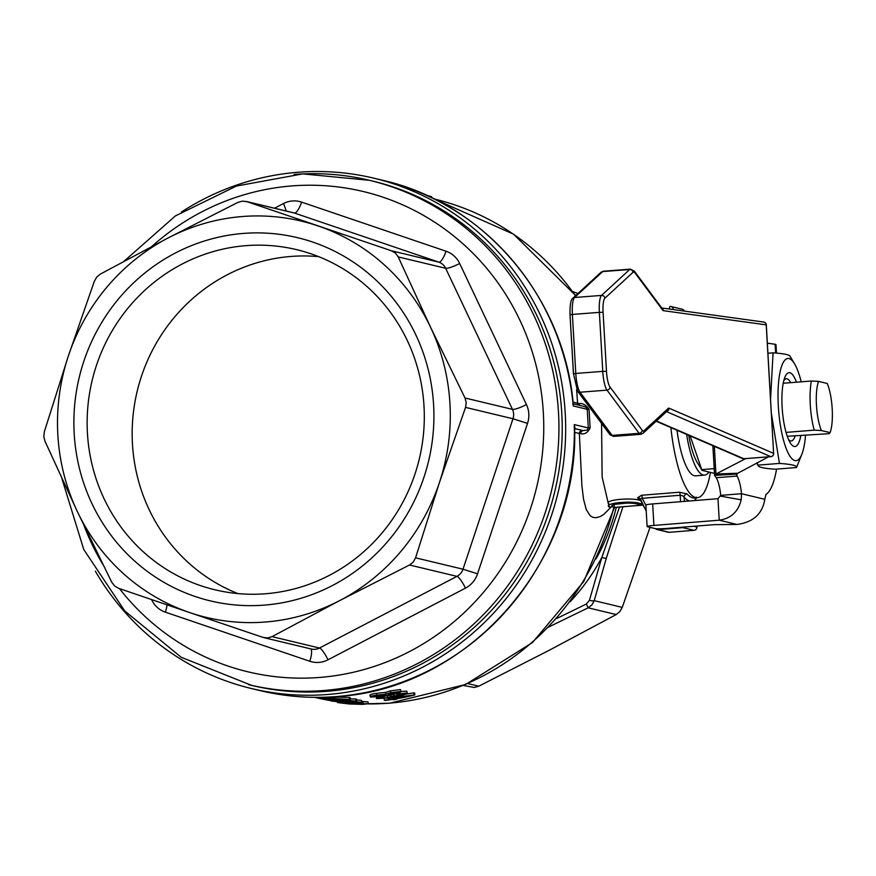 <?xml version="1.0" encoding="UTF-8"?>
<svg xmlns="http://www.w3.org/2000/svg" width="876" height="876" viewBox="0 0 876 876"><rect width="100%" height="100%" fill="white"/><g stroke="black" fill="none" stroke-linecap="round" stroke-linejoin="round"><path stroke-width="1.31" d="M786.057 432.405L814.231 430.149L821.414 430.543L830.076 432.624L828.937 433.675L787.261 436.281M821.414 430.543A29.565 7.72 -94.6 0 1 816.454 405.117A29.565 7.72 -94.6 0 1 818.589 381.399L811.395 381.005A37.044 9.68 85.4 0 0 810.3 404.975A37.044 9.68 85.4 0 0 814.231 430.149M818.589 381.399L827.24 383.469A29.565 7.72 -94.6 0 1 832.2 408.895A29.565 7.72 -94.6 0 1 830.076 432.624M795.233 435.646A31.197 8.158 -94.6 0 1 791.225 440.956A31.197 8.158 -94.6 0 1 790.535 440.902A31.197 8.158 -94.6 0 1 788.564 439.599M783.834 380.523A31.197 8.158 -94.6 0 1 786.254 378.76A31.197 8.158 -94.6 0 1 786.955 378.815A31.197 8.158 -94.6 0 1 790.689 382.659M796.459 382.199A37.044 9.68 85.4 0 0 789.867 372.738A37.044 9.68 85.4 0 0 784.852 377.337A37.044 9.68 85.4 0 0 782.345 410.373A37.044 9.68 85.4 0 0 790.075 442.577A37.044 9.68 85.4 0 0 794.116 446.464A37.044 9.68 85.4 0 0 800.763 435.93M756.973 462.824L758.309 465.824L756.634 463.01M779.454 463.415L758.167 465.123C757.422 466.996 763.127 468.364 775.249 469.218L796.547 467.51C797.28 465.627 791.586 464.269 779.454 463.415L771.406 413.549M801.19 381.826A51.246 13.392 85.4 0 0 794.642 363.978A51.246 13.392 85.4 0 0 778.337 406.322A51.246 13.392 85.4 0 0 788.039 452.804A51.246 13.392 85.4 0 0 801.858 454.217A51.246 13.392 85.4 0 0 805.493 435.558M770.562 398.81L773.081 352.831C785.214 353.685 790.908 355.054 790.174 356.926M743.823 458.728A3.088 0.701 -94.4 0 1 743.801 458.717A3.088 2.989 113.4 0 1 742.421 458.487A3.088 3.088 0 0 0 743.888 458.739A3.088 0.701 -94.4 0 1 743.823 458.728M773.628 453.472L766.303 324.919A3.088 3.088 0 0 0 763.642 322.04A3.088 3 97.9 0 1 766.215 324.865L766.226 324.974M666.548 411.632L770.781 456.648A3.088 0.701 85.6 0 0 770.858 456.659A3.088 3.088 0 0 0 773.705 453.407L773.617 453.352A3.088 2.989 113.4 0 1 770.781 456.648L743.801 458.717L656.398 420.973M439.489 482.358A203.758 195.961 -76.5 0 0 449.946 403.584A203.758 195.961 -76.5 0 0 430.543 327.197L465.003 397.989L466.24 402.631L465.55 407.395L439.489 482.358L415.563 557.826L413.286 562.031L409.519 564.998L339.724 600.564A203.758 195.961 -76.5 0 0 439.489 482.358M318.634 256.635A174.904 168.225 -76.5 0 0 290.722 256.471A174.904 168.225 -76.5 0 0 134.357 405.5A174.904 168.225 -76.5 0 0 237.845 593.578M245.685 245.674A174.904 168.225 103.5 0 1 296.493 249.616A174.904 168.225 103.5 0 1 423.59 432.733A174.904 168.225 103.5 0 1 265.756 593.742A174.904 168.225 103.5 0 1 214.938 589.789A174.904 168.225 103.5 0 1 87.852 406.683A174.904 168.225 103.5 0 1 245.685 245.674M243.178 233.443A186.763 179.624 -76.5 0 0 74.197 433.653A186.763 179.624 -76.5 0 0 264.607 605.097A186.763 179.624 -76.5 0 0 433.598 404.887A186.763 179.624 -76.5 0 0 243.178 233.443M68.295 356.182A203.758 195.961 -76.5 0 0 57.849 434.956A203.758 195.961 -76.5 0 0 77.241 511.343L44.917 441.055L43.8 436.445L44.369 431.649L68.295 356.182L94.356 281.218L96.765 277.046L100.401 274.057L168.072 237.976L237.867 202.4L242.433 201.119L246.966 201.677L391.397 250.766L395.47 253.142L398.219 256.909L430.543 327.197A203.758 195.961 -76.5 0 0 318.119 225.964A203.758 195.961 -76.5 0 0 168.072 237.976A203.758 195.961 -76.5 0 0 68.295 356.182M114.57 585.945L111.701 582.146L77.241 511.343A203.758 195.961 -76.5 0 0 189.676 612.576A203.758 195.961 -76.5 0 0 339.724 600.564L272.042 636.644L267.618 637.958L262.953 637.378L189.676 612.576L118.512 588.278L114.57 585.945M61.824 478.318L83.767 549.526L124.71 610.9L181.212 657.263L251.806 685.437A259.318 249.408 -76.5 0 0 327.142 691.284A259.318 249.408 -76.5 0 0 561.779 413.297A259.318 249.408 -76.5 0 0 372.727 181.091L369.442 180.303A259.318 249.408 -76.5 0 0 294.106 174.455M181.463 211.981A262.406 252.376 103.5 0 1 373.921 178.2A262.406 252.376 103.5 0 1 565.228 413.176A262.406 252.376 103.5 0 1 251.565 688.558A262.406 252.376 103.5 0 1 95.342 571.185M639.732 498.762A3.088 2.694 -51.8 0 0 639.349 498.389L640.06 499.298L642.228 498.302L680.192 495.258L682.568 495.75L684.09 497.075A83.351 21.78 85.4 0 0 689.445 500.984M670.863 427.587A80.263 20.969 85.4 0 0 697.395 497.688L694.427 497.929A80.263 20.969 -94.6 0 1 692.631 497.787A80.263 20.969 -94.6 0 1 687.102 493.922L679.469 492.224L641.506 495.269A3.088 0.81 -94.6 0 1 641.977 496.484A3.088 0.81 -94.6 0 1 642.228 498.302L645.897 505.255M693.902 500.623A83.351 21.78 85.4 0 0 695.27 499.758A3.088 2.935 52.2 0 1 695.686 497.831M574.24 428.342L574.317 424.597L574.579 426.897M574.536 427.784A3.088 2.31 -138.1 0 1 574.787 427.641L574.952 427.116M574.601 432.426L580.657 433.664C584.741 434.584 587.895 432.624 590.139 427.773L588.3 427.948L587.281 430.072L583.241 430.609L574.601 428.627M573.265 403.978L573.243 405.949L573.419 403.967L572.816 403.803M583.536 406.3L585.967 407.22L587.227 409.3L588.3 427.948L574.317 424.597A262.406 252.376 -76.5 0 1 336.504 696.562A262.406 252.376 -76.5 0 1 260.271 690.649L251.565 688.558M590.139 427.773L589.088 409.607C586.307 405.095 582.912 403.059 578.916 403.518L577.591 403.212A3.088 2.967 -76.5 0 0 578.543 405.106M611.284 506.919L603.706 514.497L600.126 516.632L595.855 517.76L592.625 517.234L590.106 515.614L586.329 509.733L583.58 499.451L581.905 485.841L579.343 433.565A3.088 2.967 103.5 0 1 582.146 430.434M463.284 685.459L474.19 687.485L478.745 686.204L548.54 650.627L616.222 614.547L619.858 611.558L622.267 607.386L650.003 527.341M591.946 604.867L594.224 600.662A6.176 1.391 -165 0 1 589.417 600.388L586.351 604.024L588.168 607.824L591.946 604.867M619.54 507.018L601.834 557.465L589.417 600.388M811.395 381.005L783.221 383.261M643.05 505.123L615.565 507.335L614.295 507.226L614.142 504.675M615.565 507.335L626.077 506.438A83.351 21.78 85.4 0 0 626.898 506.427L630.173 506.164A83.351 21.78 -94.6 0 1 629.34 506.175L641.506 505.255M630.917 506.054A83.351 21.78 -94.6 0 1 630.173 506.164M615.335 504.258L627.72 503.01M611.974 506.306L612.477 506.821C606.882 503.678 634.651 501.455 638.626 504.729L641.889 504.466C636.907 499.988 602.184 502.769 609.214 507.084L612.477 506.821L612.412 505.616M641.889 504.466L641.79 502.725M608.404 503.317L609.214 507.084M609.039 504.007C601.998 499.572 636.732 496.791 641.714 501.39M697.395 497.688A80.263 20.969 85.4 0 0 710.337 472.898M608.437 504.007L602.13 476.982L601.571 423.415M641.506 495.269L637.476 497.886L640.279 499.868M586.351 604.024L556.588 618.544M622.267 607.386L594.224 600.662L606.28 558.264A6.176 0.745 -163.2 0 1 601.834 557.465A203.758 195.961 -76.5 0 1 570.232 601.659M578.04 293.46L572.904 291.697M580.657 433.664A3.088 2.759 96.1 0 1 583.241 430.609L574.601 428.539M589.088 409.607A3.088 0.635 -3.5 0 1 587.227 409.3L573.243 405.949A262.406 252.376 -76.5 0 0 382.637 180.292C484.056 203.068 564.056 297.095 573.276 404.143M578.916 403.518A3.088 2.759 -83.9 0 0 579.945 405.435M583.569 406.311L573.243 403.836M576.616 389.557L577.602 403.212L573.068 402.128M343.742 701.468L331.15 701.03L349.097 702.749C361.459 702.793 365.653 702.618 361.668 702.213L343.72 701.03M330.723 700.285L331.15 701.03M362.051 702.399L361.558 700.373L362.051 702.399M334.161 701.227L358.634 702.267L348.057 702.508L333.986 701.26M356.663 699.979L361.558 700.373M385.889 694.208L376.844 695.15C372.103 695.785 369.979 696.431 370.482 697.077L382.144 696.464L395.306 693.836C399.237 693.058 401 692.259 400.595 691.46L390.652 692.675L385.889 694.208L385.779 692.358L390.543 690.814L400.485 689.587L401.033 691.733L400.485 689.587M369.891 694.975L370.482 697.077M388.407 693.88L397.649 692.193L394.288 693.584L388.199 694.077M373.45 696.365L385.418 694.778L381.06 696.223L373.22 696.551M370.373 695.237C369.924 694.569 372.037 693.923 376.735 693.299L385.779 692.358M382.527 696.803C377.381 697.668 375.475 698.26 376.79 698.588L388.813 697.953L401.657 695.336C406.245 694.186 407.986 693.398 406.88 692.96L396.773 694.164L403.945 693.693L400.682 695.073L390.685 696.223L391.802 696.321L387.674 697.701L379.801 698.205L384.006 696.967L382.505 696.409M384.006 696.967L383.962 696.146M383.973 696.31L390.63 695.226M390.685 696.223L390.597 694.613M393.97 695.643L393.882 694.12M394.868 693.923L396.762 693.847M376.242 696.508L376.79 698.588M407.274 693.223L406.771 691.098L407.274 693.223M401.011 691.514L406.771 691.098M396.773 694.164L396.74 693.496M327.963 697.11A258.091 248.226 -76.5 0 0 340.435 697.121L333.975 696.77M331.927 696.902L332.814 696.957A258.091 248.226 103.5 0 1 331.194 696.946M339.789 696.967L339.746 696.3M340.435 697.121L340.392 696.245M384.279 700.209L385.298 700.45A258.091 248.226 -76.5 0 0 392.382 699.464L393.488 699.738A258.091 248.226 -76.5 0 0 396.828 699.19L395.711 698.928A258.091 248.226 -76.5 0 0 414.819 694.92L391.134 697.833A258.091 248.226 103.5 0 1 387.805 698.369L391.364 699.223A258.091 248.226 103.5 0 1 384.279 700.209L384.192 698.533M413.987 694.723L413.877 692.85L414.709 693.058L414.819 694.92M405.916 694.131L413.877 692.85M394.704 698.687L392.13 698.073L408.019 696.059A258.091 248.226 103.5 0 1 394.704 698.687L394.649 697.8M318.229 697.351A258.091 248.226 -76.5 0 0 318.897 697.405L318.656 697.351M325.817 699.683L326.825 699.924A258.091 248.226 -76.5 0 0 333.997 700.537L335.114 700.811A258.091 248.226 -76.5 0 0 338.486 701.019L337.38 700.756A258.091 248.226 -76.5 0 0 356.729 701.063L332.803 699.661A258.091 248.226 103.5 0 1 329.431 699.442L332.99 700.296A258.091 248.226 103.5 0 1 325.817 699.683L325.773 698.873M355.908 700.866L355.798 699.015L356.62 699.212L356.729 701.063M350.312 698.873L355.798 699.015M336.373 700.515L333.8 699.891L349.863 700.888A258.091 248.226 103.5 0 1 336.373 700.515L336.351 700.099M319.433 698.15L320.441 698.391A258.091 248.226 -76.5 0 0 327.613 699.004L328.73 699.278A258.091 248.226 -76.5 0 0 332.103 699.486L330.997 699.223A258.091 248.226 -76.5 0 0 350.345 699.53L326.42 698.128A258.091 248.226 103.5 0 1 323.047 697.909L326.606 698.763A258.091 248.226 103.5 0 1 319.433 698.15L319.379 697.34M327.405 698.369L343.469 699.366A258.091 248.226 103.5 0 1 329.989 698.982L327.405 698.369M350.345 699.53L350.236 697.69L349.415 697.482L349.513 699.333M339.373 697.154L349.415 697.482M326.42 698.128L326.365 697.176M323.047 697.909L323.003 697.285M353.17 703.428L337.545 702.563L349.327 703.976L362.664 704.381L368.051 703.746L353.17 703.428L353.137 702.859M362.007 701.468L367.942 701.895L368.478 703.943L367.942 701.895M352.689 703.636L340.567 702.859L352.951 703.746M365.073 703.811L389.7 703.187L465.616 684.485L532.499 642.513L583.81 581.467L614.547 507.357M337.041 701.884L337.545 702.563M426.94 195.545L431.43 196.651A258.091 248.226 -76.5 0 0 426.251 195.239M426.371 195.293A258.091 248.226 103.5 0 1 427.225 195.523L426.481 195.337M431.43 196.651L431.485 197.68M687.102 493.922A3.088 2.814 -41.1 0 0 684.09 497.075L684.342 501.39M639.349 498.389A3.088 2.694 -51.8 0 0 639.349 498.378A3.088 2.694 -51.8 0 0 637.476 497.886M646.236 511.146L639.984 498.236M695.314 500.514L695.259 499.068M676.995 430.236A58.353 15.242 85.4 0 0 695.653 475.843L704.556 475.131A58.353 15.242 85.4 0 0 708.498 472.635M743.965 458.706A3.088 0.701 -94.4 0 1 743.888 458.739L770.858 456.659A3.088 0.701 85.6 0 0 770.957 456.626M652.664 503.93A9.264 0.756 176.7 0 0 645.886 505.047L647.123 526.553A9.264 0.756 -3.3 0 1 653.901 525.425L719.229 520.202L717.981 498.696L652.664 503.93L653.901 525.425M776.552 469.109A83.351 21.78 -94.6 0 1 765.942 494.491L764.803 499.298C762.427 513.905 753.163 522.293 736.99 524.461L714.093 524.658L666.559 528.458A9.264 0.756 -3.3 0 1 655.182 528.589L647.463 526.728A9.264 0.756 -3.3 0 1 647.123 526.553M767.354 343.184L775.118 344.257A24.692 2.026 176.7 0 1 776.005 344.739L776.486 353.116M764.803 499.298L741.512 493.714A21.615 5.65 85.4 0 0 737.023 476.062L716.229 477.727A21.615 5.65 -94.6 0 1 720.718 495.378L741.512 493.714L741.195 499.824C738.271 511.704 730.945 518.493 719.229 520.202L736.99 524.461M717.981 498.696L720.718 495.378M716.229 477.727L714.597 475.405L715.933 474.015L736.815 473.259L736.158 474.113L737.023 476.062L736.858 473.248M768.548 456.834L736.158 474.113L714.597 475.405L712.867 445.731M745.728 458.597L715.933 474.015L714.334 446.366M801.858 454.217L796.547 467.51M767.934 353.247L773.081 352.831M686.62 434.386A58.353 15.242 85.4 0 0 704.556 475.131M690.157 435.92L701.731 469.635L697.263 462.583A51.246 13.392 -94.6 0 1 688.733 435.306M701.731 469.635L714.192 468.638M701.873 470.335L714.455 473.358M668.99 408.161A9.307 2.113 85.6 0 0 668.366 408.293L644.013 430.718A15.472 3.526 -94.4 0 1 642.152 430.182L610.014 387.006A15.494 3.526 -94.4 0 1 607.769 380.95A15.494 3.526 -94.4 0 1 606.488 371.347L603.082 312.338A15.494 3.526 -94.4 0 1 604.9 298.212L633.041 272.283A15.472 3.526 -94.4 0 1 634.914 272.819L662.716 310.181A9.307 2.113 85.6 0 0 663.362 310.673L766.215 324.865L773.617 453.352L668.99 408.161A3.088 2.989 113.4 0 1 666.921 411.282M668.366 408.293A3.088 2.957 47.4 0 1 667.14 411.041M644.013 430.718A3.088 2.957 47.4 0 1 643.104 433.226L667.457 410.789M642.152 430.182A3.088 2.825 143.3 0 1 639.141 433.335A18.56 4.227 85.6 0 0 640.652 434.321L613.671 436.39A18.56 4.227 -94.4 0 1 612.16 435.405L639.141 433.335L607.002 390.149L580.022 392.229A18.582 4.227 -94.4 0 1 575.795 373.45L602.765 371.38A18.582 4.227 85.6 0 0 604.309 382.889A18.582 4.227 85.6 0 0 607.002 390.149A3.088 2.825 143.3 0 0 610.014 387.006M606.488 371.347L602.765 371.38L599.37 312.36L572.389 314.44A18.582 4.227 -94.4 0 1 574.568 297.501L601.538 295.42A18.582 4.227 85.6 0 0 599.37 312.36L603.082 312.338M604.9 298.212A3.088 2.957 -132.6 0 0 601.538 295.42L629.691 269.501L602.721 271.571A18.56 4.227 -94.4 0 1 603.433 271.221L630.413 269.151A18.56 4.227 85.6 0 0 629.691 269.501A3.088 2.957 -132.6 0 1 633.041 272.283M634.914 272.819A3.088 2.825 -36.7 0 0 634.038 270.826M662.716 310.181A3.088 2.825 -36.7 0 0 662.19 308.571L634.388 271.21L630.413 269.151M663.362 310.673A3.088 3 -82.1 0 0 661.982 308.286M573.506 373.778L570.024 314.823L572.389 314.44L575.795 373.45L573.43 373.833L570.024 314.823C569.849 304.947 570.78 299.428 572.827 298.245A3.088 2.957 47.4 0 1 574.568 297.501L602.721 271.571A3.088 2.957 47.4 0 0 600.98 272.326L603.433 271.221M573.517 373.888L577.569 391.156A3.088 2.825 -36.7 0 0 580.022 392.229L612.16 435.405A3.088 2.825 -36.7 0 1 609.696 434.332L577.569 391.156M609.433 433.894A3.088 2.825 -36.7 0 0 609.696 434.332L613.671 436.39M167.042 604.867A12.352 3.373 -71.2 0 1 165.356 612.16L309.797 661.26A12.352 3.373 108.8 0 0 311.582 652.74A12.352 3.373 108.8 0 0 310.673 648.864M409.519 564.998L456.965 576.364L319.488 648.021A12.352 11.881 103.5 0 1 311.407 649.039L263.994 637.673M272.042 636.644L319.488 648.021A12.352 2.595 -117.5 0 1 323.343 651.799A12.352 2.595 -117.5 0 1 327.974 659.803L465.452 588.146A12.352 2.595 62.5 0 0 460.809 580.142A12.352 2.595 62.5 0 0 456.965 576.364A12.352 11.881 103.5 0 0 463.01 569.203L477.551 573.813L527.527 423.382L512.986 418.772L463.01 569.203L415.563 557.826M465.55 407.395L512.986 418.772A12.352 11.881 103.5 0 0 512.449 409.366A12.352 2.168 154.7 0 0 517.913 408.293A12.352 2.168 154.7 0 0 526.443 404.57L459.659 263.49A12.352 2.168 -25.3 0 1 451.118 267.202A12.352 2.168 -25.3 0 1 445.654 268.275L512.449 409.366L465.003 397.989M527.527 423.382A24.692 23.751 -76.5 0 0 528.797 413.833A24.692 23.751 -76.5 0 0 526.443 404.57M398.219 256.909L445.654 268.275A12.352 11.881 103.5 0 0 438.843 262.143A12.352 3.373 108.8 0 0 442.314 259.274A12.352 3.373 108.8 0 0 446.026 251.215L301.585 202.115A12.352 3.373 -71.2 0 1 297.873 210.174A12.352 3.373 -71.2 0 1 294.413 213.043L438.843 262.143L391.397 250.766M246.966 201.677L294.413 213.043A12.352 11.881 103.5 0 0 293.394 212.758L245.981 201.381M286.091 211.006A12.352 2.595 62.5 0 0 283.397 203.571L274.495 208.225M248.521 684.649A259.318 249.408 -76.5 0 0 323.857 690.496A259.318 249.408 -76.5 0 0 558.494 412.508A259.318 249.408 -76.5 0 0 369.442 180.303L302.691 173.886L236.411 186.062L175.386 215.923L123.965 261.311M151.756 246.528A246.977 237.538 103.5 0 1 399.281 203.385A246.977 237.538 103.5 0 1 543.328 412.673A246.977 237.538 103.5 0 1 390.893 660.241A246.977 237.538 103.5 0 1 119.464 588.606M103.083 564.779A246.977 237.538 103.5 0 1 83.997 525.512M614.207 505.759A256.241 246.441 103.5 0 1 389.283 703.154A256.241 246.441 103.5 0 1 368.478 703.91M673.283 309.567L673.261 309.305A3.088 2.967 -76.5 0 0 670.118 306.469A3.088 0.81 85.4 0 0 670.052 306.469A3.088 0.81 85.4 0 0 669.592 307.235A3.088 0.81 85.4 0 0 669.461 309.042M671.016 309.25L675.812 309.918M669.976 306.48L670.052 306.469A3.088 3.088 0 0 1 671.016 306.545L682.196 309.217A3.088 2.967 103.5 0 1 684.255 311.079M679.469 492.224A3.088 0.81 85.4 0 1 679.94 493.44A3.088 0.81 85.4 0 1 680.192 495.258L680.564 501.696M655.653 528.666A3.088 2.967 -76.5 0 0 658.029 529.619A3.088 0.81 -94.6 0 1 657.46 528.786M682.47 527.188A3.088 0.81 85.4 0 0 682.875 527.637A3.088 2.967 -76.5 0 0 684.43 527.034M669.341 532.29A3.088 0.81 -94.6 0 1 669.275 532.312A3.088 0.81 -94.6 0 1 669.209 532.301L658.029 529.619L682.875 527.637L694.055 530.319A3.088 0.81 85.4 0 0 694.12 530.319A3.088 0.81 85.4 0 0 694.197 530.298M696.102 529.246A3.088 2.967 103.5 0 1 694.055 530.319L669.209 532.301A3.088 2.967 103.5 0 1 668.311 532.236A3.088 3.088 0 0 0 669.275 532.312L694.12 530.319A3.088 3.088 0 0 0 696.957 527.067L696.847 527.002A3.088 2.967 103.5 0 1 696.102 529.246M478.745 686.204L467.74 683.565M616.31 507.281A200.67 192.994 103.5 0 1 596.074 558.844M576.266 295.092L575.16 294.829M547.96 627.358L588.168 607.824L616.222 614.547M606.28 558.264L622.945 506.711M434.167 198.994L434.321 199.027A256.241 246.441 103.5 0 1 575.477 295.814M348.057 702.508L348.024 701.829M394.288 693.584L394.222 692.434M381.06 696.223L380.983 694.964M376.844 695.15L376.735 693.299M390.652 692.675L390.543 690.814M387.674 697.701L387.564 695.851M394.08 695.697L393.992 694.099M400.682 695.073L400.617 693.923M348.243 703.724L348.21 703.154M361.646 704.14L361.613 703.548M314.834 697.384L330.734 700.625A256.241 246.441 103.5 0 1 314.834 697.384L314.692 697.34M696.847 527.133L696.891 526.038M696.792 526.049L696.847 527.002L693.825 526.279M640.06 499.298L646.225 510.993M465.452 588.146A24.692 23.751 -76.5 0 0 477.551 573.813M309.797 661.26A24.692 23.751 -76.5 0 0 327.974 659.803M151.723 599.885A24.692 23.751 -76.5 0 0 165.356 612.16M301.585 202.115A24.692 23.751 -76.5 0 0 283.397 203.571M459.659 263.49A24.692 23.751 -76.5 0 0 446.026 251.215M572.554 298.552A3.088 2.957 47.4 0 1 572.827 298.245L600.98 272.326A3.088 2.957 47.4 0 0 600.706 272.622M775.621 353.039L775.118 344.257M720.729 496.155L741.195 499.824M794.642 363.978L790.021 356.225M260.271 690.649C285.379 696.639 310.827 698.61 336.647 696.573C467.915 689.324 579.857 562.228 574.579 426.711L574.579 426.82M373.921 178.2L382.637 180.292M434.321 199.027L513.566 234.199L575.707 295.595M655.598 528.655A3.088 3.088 0 0 0 657.131 529.553L668.311 532.236M696.343 497.097L695.424 500.503M684.353 311.09A3.088 3.088 0 0 0 682.196 309.217M742.421 458.487L656.135 421.225M763.642 322.04L661.752 307.98M640.652 434.321L643.104 433.226"/></g></svg>
